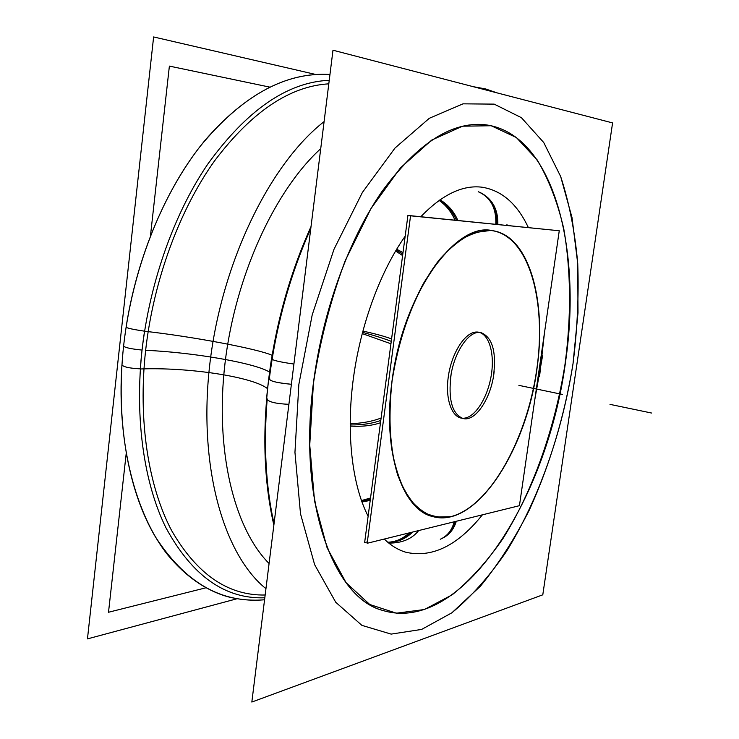 <?xml version="1.0" encoding="UTF-8"?>
<svg xmlns="http://www.w3.org/2000/svg" width="739" height="739" viewBox="0 0 739 739"><rect width="100%" height="100%" fill="white"/><g stroke="black" fill="none" stroke-linecap="round" stroke-linejoin="round"><path stroke-width="1.11" d="M440.296 539.239C447.243 536.181 451.889 530.362 454.236 521.78M444.213 537.318C450.116 533.817 454.134 528.468 456.286 521.281M479.99 192.408C492.22 198.551 498.178 209.239 497.855 224.48M478.216 191.697C490.567 197.239 496.423 208.093 495.795 224.277M440.019 199.798C448.056 204.62 454.005 211.511 457.857 220.453M439.123 200.435C446.042 205.23 451.335 211.807 454.984 220.167M396.704 249.246L403.004 252.562M395.661 251.011L402.607 255.565M362.886 331.118C374.497 333.575 384.058 336.171 391.587 338.915M362.23 333.585L390.94 343.774M350.203 423.78C362.433 423.244 372.742 421.313 381.121 418.006M350.203 426.107C362.073 426.782 372.179 425.655 380.493 422.726M361.519 500.552L370.535 498.003M362.027 501.984L370.221 500.423M387.726 542.223C395.504 542.001 402.672 538.888 409.24 532.893M388.003 542.454C397.222 542.5 405.462 539.027 412.713 532.034M288.894 404.325C276.164 403.734 268.922 402.053 267.167 399.291M291.397 384.28C278.483 383.079 271.093 381.435 269.227 379.338C271.093 381.435 278.483 383.079 291.397 384.28C276.284 382.756 269.088 380.945 269.79 378.839C269.088 380.945 276.284 382.756 291.397 384.28C276.284 382.756 269.088 380.945 269.79 378.839M573.011 363.773L578 312.948L577.741 263.657L572.014 217.571L560.67 176.529L543.728 142.516L521.392 117.667L494.188 104.125L463.03 103.839L429.331 118.277L395.005 148.04L362.387 192.445L333.991 249.302L312.2 314.897L298.861 384.363L294.953 452.342L300.505 513.781L314.62 564.633L335.718 602.23L361.888 625.37L391.143 634.108L421.646 629.416L451.852 612.816C471.427 596.558 489.671 576.023 506.603 551.192C538.99 498.779 562.24 432.019 573.011 363.773C564.578 415.651 550.047 464.332 529.42 509.836C514.815 538.611 498.511 564.033 480.498 586.119L451.852 612.816L421.646 629.416L391.143 634.108L361.888 625.37L335.718 602.23L314.62 564.633L300.505 513.781L294.953 452.342L298.861 384.363L312.2 314.897L333.991 249.302L362.387 192.445L395.005 148.04L429.331 118.277L463.03 103.839L494.188 104.125L521.392 117.667L543.728 142.516L560.67 176.529C569.279 202.948 574.97 231.991 577.741 263.657C578.896 296.228 577.325 329.603 573.011 363.773L578 312.948L577.741 263.657L572.014 217.571L560.67 176.529L543.728 142.516L521.392 117.667L494.188 104.125L463.03 103.839L429.331 118.277L395.005 148.04L362.387 192.445L333.991 249.302L312.2 314.897L298.861 384.363L294.953 452.342L300.505 513.781L314.62 564.633L335.718 602.23L361.888 625.37L391.143 634.108L421.646 629.416L451.852 612.816C471.427 596.558 489.671 576.023 506.603 551.192C538.99 498.779 562.24 432.019 573.011 363.773C564.578 415.651 550.047 464.332 529.42 509.836C514.815 538.611 498.511 564.033 480.498 586.119L451.852 612.816L421.646 629.416L391.143 634.108L361.888 625.37L335.718 602.23L314.62 564.633L300.505 513.781L294.953 452.342L298.861 384.363L312.2 314.897L333.991 249.302L362.387 192.445L395.005 148.04L429.331 118.277L463.03 103.839L494.188 104.125L521.392 117.667L543.728 142.516L560.67 176.529C569.279 202.948 574.97 231.991 577.741 263.657C578.896 296.228 577.325 329.603 573.011 363.773C562.24 432.019 538.99 498.779 506.603 551.192C489.671 576.023 471.427 596.558 451.852 612.816L421.646 629.416L391.143 634.108L361.888 625.37L335.718 602.23L314.62 564.633L300.505 513.781L294.953 452.342L298.861 384.363L312.2 314.897L333.991 249.302L362.387 192.445L395.005 148.04L429.331 118.277L463.03 103.839L494.188 104.125L521.392 117.667L543.728 142.516L560.67 176.529C569.279 202.948 574.97 231.991 577.741 263.657C578.896 296.228 577.325 329.603 573.011 363.773M293.91 364.05C281.199 362.202 273.92 360.614 272.072 359.293C279.748 312.606 292.644 269.051 310.768 228.628C289.9 275.324 276.053 325.557 269.227 379.338M332.984 50.215L251.833 702.05L542.786 594.821L612.585 122.914L332.984 50.215M484.341 124.651C450.993 121.602 416.768 144.022 381.684 191.9C348.614 239.815 322.5 311.766 313.428 383.264C297.66 502.409 333.132 597.555 382.987 610.506C461.893 634.459 547.156 498.557 565.002 364.373C571.423 315.987 571.007 270.76 563.755 228.702C557.585 202.274 548.726 179.337 537.179 159.91L516.385 137.546L491.204 125.741L462.54 126.193L431.715 140.087L400.483 167.827L370.923 208.666L345.261 260.571C330.712 299.683 320.098 340.577 313.428 383.264L309.743 445.054L314.555 501.116L327.109 547.802L346.064 582.665L369.749 604.493L396.418 613.194L424.398 609.527L452.25 594.766C470.364 580.05 487.306 561.27 503.065 538.417C533.244 490.068 555.007 427.918 565.002 364.373C582.794 250.761 553.936 133.537 485.431 124.771M562.906 377.684C584.863 259.278 556.439 132.669 484.387 124.651C449.469 121.547 413.895 145.989 377.657 197.969C343.718 249.847 318.176 327.044 311.572 400.907M316.043 365.546C294.575 491.537 330.416 597.408 383.033 610.525C464.766 635.198 552.375 489.514 566.813 351.08M539.553 376.548L544.486 332.707M528.348 227.557C517.235 203.89 501.836 190.45 482.161 187.226C462.632 184.741 442.181 194.579 420.814 216.73M405.175 236.194C377.915 274.696 356.946 335.312 351.709 393.12M269.643 87.091L169.379 66.104L150.47 235.741M126.184 453.654L108.513 612.252L205.802 587.828M315.424 74.408L153.62 36.95L87.461 638.884L236.877 598.784M140.308 368.863C129.325 368.271 123.201 366.913 121.935 364.798M142.008 350.064C130.988 348.956 124.845 347.616 123.589 346.046C124.845 347.616 130.988 348.956 142.008 350.064C130.988 348.956 124.845 347.616 123.589 346.046C124.845 347.616 130.988 348.956 142.008 350.064C130.988 348.956 124.845 347.616 123.589 346.046C131.939 271.084 161.037 196.417 200.278 146.23C241.893 95.765 285.125 71.859 329.963 74.482C287.194 71.886 245.625 93.742 205.257 140.05C166.996 186.219 137.269 255.389 126.073 327.238C127.376 328.227 133.528 329.539 144.53 331.183M328.8 83.84C289.688 86.158 251.583 111.866 214.495 160.963C179.549 209.913 153.564 280.192 145.638 350.304C153.564 280.192 179.549 209.913 214.495 160.963C251.583 111.866 289.688 86.158 328.8 83.84C289.688 86.158 251.583 111.866 214.495 160.963C179.549 209.913 153.564 280.192 145.638 350.304C153.564 280.192 179.549 209.913 214.495 160.963C251.583 111.866 289.688 86.158 328.8 83.84C289.688 86.158 251.583 111.866 214.495 160.963C179.549 209.913 153.564 280.192 145.638 350.304C137.888 420.426 148.363 486.622 171.633 530.574C196.842 574.258 228.018 595.736 265.153 595.015C228.018 595.736 196.842 574.258 171.633 530.574C148.363 486.622 137.888 420.426 145.638 350.304C193.322 352.355 255.518 363.108 269.513 372.087C255.518 363.108 193.322 352.355 145.638 350.304C193.322 352.355 255.518 363.108 269.513 372.087C255.518 363.108 193.322 352.355 145.638 350.304C137.888 420.426 148.363 486.622 171.633 530.574C196.842 574.258 228.018 595.736 265.153 595.015C228.018 595.736 196.842 574.258 171.633 530.574C148.363 486.622 137.888 420.426 145.638 350.304C137.888 420.426 148.363 486.622 171.633 530.574C196.842 574.258 228.018 595.736 265.153 595.015M264.811 597.786C225.044 599.209 192.066 575.829 165.869 527.628C141.943 479.195 133.002 406.136 144.53 331.22C192.288 336.559 257.652 348.799 272.081 355.293M272.1 359.136L271.435 359.209C261.92 421.313 262.733 476.627 273.855 525.124M329.234 80.302C287.489 82.075 247.029 109.972 207.862 163.984C171.199 217.737 145.407 294.806 140.308 368.983C188.242 367.061 252.997 376.825 267.518 388.659M267.204 398.857L266.53 399.245C272.063 337.64 286.898 280.072 311.036 226.531M355.034 367.477C345.224 425.941 350.923 482.77 368.124 516.21M384.252 539.054C390.986 545.613 398.238 550.028 406.016 552.282C432.167 558.139 457.626 545.65 482.401 514.834M534.777 399.744L542.555 355.856M410.551 215.806L367.163 543.276L519.434 505.688L559.257 230.762L410.551 215.806M492.368 230.651C454.91 221.802 402.45 295.009 392.003 381.49C382.202 451.631 402.164 509.836 432.721 516.561C475.639 528.921 526.039 451.159 536.68 369.98C526.75 439.64 489.551 506.889 450.753 516.672L434.781 517.051C424.546 513.817 415.41 506.778 407.346 495.915C400.168 482.936 394.885 466.826 391.494 447.612C389.37 426.966 389.545 404.926 392.003 381.49C397.628 345.224 408.039 312.652 423.244 283.794C433.728 266.539 444.841 252.784 456.573 242.531C468.332 234.559 479.676 230.522 490.604 230.439C528.505 234.503 547.017 300.367 536.68 369.98C547.119 302.048 529.614 236.351 492.978 230.744M491.527 373.574C494.76 351.201 487.999 331.626 476.461 332.033C464.97 332.079 451.427 353.27 448.259 377.019C444.915 400.778 452.831 419.946 464.462 418.163C476.055 416.741 488.442 395.947 491.527 373.574C494.76 351.201 487.999 331.626 476.461 332.033C464.97 332.079 451.427 353.27 448.259 377.019C444.915 400.778 452.831 419.946 464.462 418.163C476.055 416.741 488.442 395.947 491.527 373.574C494.76 351.201 487.999 331.626 476.461 332.033C464.97 332.079 451.427 353.27 448.259 377.019C444.915 400.778 452.831 419.946 464.462 418.163C476.055 416.741 488.442 395.947 491.527 373.574C494.76 351.201 487.999 331.626 476.461 332.033C464.97 332.079 451.427 353.27 448.259 377.019C444.915 400.778 452.831 419.946 464.462 418.163C476.055 416.741 488.442 395.947 491.527 373.574C494.76 351.201 487.999 331.626 476.461 332.033C464.97 332.079 451.427 353.27 448.259 377.019C444.915 400.778 452.831 419.946 464.462 418.163C476.055 416.741 488.442 395.947 491.527 373.574M493.412 376.696C496.645 352.004 492.516 337.317 481.034 332.652C468.877 329.446 452.721 353.916 450.3 380.289M451.067 374.738C448.019 399.393 452.037 413.997 463.113 418.533C475.75 422.034 491.666 397.268 494.16 371.412M556.892 230.522L407.919 215.428L364.641 542.537L367.348 541.881M535.405 378.285C548.458 307.202 531.036 235.806 492.414 230.66C453.386 221.053 398.543 301.715 390.922 391.282M393.527 371.671C380.631 445.488 400.63 509.762 432.777 516.57C477.274 529.457 529.318 445.552 537.807 361.704M455.326 521.512C453.035 529.549 448.564 535.221 441.931 538.509C448.564 535.221 453.035 529.549 455.326 521.512C453.035 529.549 448.564 535.221 441.931 538.509M511 225.811L506.76 224.878M496.885 224.388C497.338 208.5 491.306 197.673 478.77 191.909C491.306 197.673 497.338 208.5 496.885 224.388C497.338 208.5 491.306 197.673 478.77 191.909M456.471 220.314C452.702 211.659 447.067 204.925 439.576 200.103C447.067 204.925 452.702 211.659 456.471 220.314C452.702 211.659 447.067 204.925 439.576 200.103M402.82 254.013L396.187 250.115M391.264 341.326C383.744 338.434 374.183 335.451 362.553 332.347C374.183 335.451 383.744 338.434 391.264 341.326C383.744 338.434 374.183 335.451 362.553 332.347M380.807 420.417C372.447 423.521 362.239 425.036 350.194 424.953C362.239 425.036 372.447 423.521 380.807 420.417C372.447 423.521 362.239 425.036 350.194 424.953M370.368 499.268L361.777 501.282M411.069 532.44C404.122 538.953 396.39 542.26 387.864 542.343C396.39 542.26 404.122 538.953 411.069 532.44C404.122 538.953 396.39 542.26 387.864 542.343M565.002 364.373C571.423 315.987 571.007 270.76 563.755 228.702C557.585 202.274 548.726 179.337 537.179 159.91L516.385 137.546L491.204 125.741L462.54 126.193L431.715 140.087L400.483 167.827L370.923 208.666L345.261 260.571C330.712 299.683 320.098 340.577 313.428 383.264L309.743 445.054L314.555 501.116L327.109 547.802L346.064 582.665L369.749 604.493L396.418 613.194L424.398 609.527L452.25 594.766C470.364 580.05 487.306 561.27 503.065 538.417C533.244 490.068 555.007 427.918 565.002 364.373C571.423 315.987 571.007 270.76 563.755 228.702C557.585 202.274 548.726 179.337 537.179 159.91L516.385 137.546L491.204 125.741L462.54 126.193L431.715 140.087L400.483 167.827L370.923 208.666L345.261 260.571C330.712 299.683 320.098 340.577 313.428 383.264L309.743 445.054L314.555 501.116L327.109 547.802L346.064 582.665L369.749 604.493L396.418 613.194L424.398 609.527L452.25 594.766C470.364 580.05 487.306 561.27 503.065 538.417C533.244 490.068 555.007 427.918 565.002 364.373C571.423 315.987 571.007 270.76 563.755 228.702C557.585 202.274 548.726 179.337 537.179 159.91L516.385 137.546L491.204 125.741L462.54 126.193L431.715 140.087L400.483 167.827L370.923 208.666L345.261 260.571C330.712 299.683 320.098 340.577 313.428 383.264L309.743 445.054L314.555 501.116L327.109 547.802L346.064 582.665L369.749 604.493L396.418 613.194L424.398 609.527L452.25 594.766C470.364 580.05 487.306 561.27 503.065 538.417C533.244 490.068 555.007 427.918 565.002 364.373M324.098 121.602C270.104 163.67 221.663 262.068 209.83 363.939C197.895 465.884 223.455 554.555 265.948 588.678C223.455 554.555 197.895 465.884 209.83 363.939C221.663 262.068 270.104 163.67 324.098 121.602C270.104 163.67 221.663 262.068 209.83 363.939C197.895 465.884 223.455 554.555 265.948 588.678C223.455 554.555 197.895 465.884 209.83 363.939C221.663 262.068 270.104 163.67 324.098 121.602M269.079 563.506C234.124 528.487 214.707 450.513 225.016 363.172C235.325 275.878 274.714 190.533 320.726 148.678C274.714 190.533 235.325 275.878 225.016 363.172C214.707 450.513 234.124 528.487 269.079 563.506C234.124 528.487 214.707 450.513 225.016 363.172C235.325 275.878 274.714 190.533 320.726 148.678C274.714 190.533 235.325 275.878 225.016 363.172C214.707 450.513 234.124 528.487 269.079 563.506C234.124 528.487 214.707 450.513 225.016 363.172C235.325 275.878 274.714 190.533 320.726 148.678C274.714 190.533 235.325 275.878 225.016 363.172C214.707 450.513 234.124 528.487 269.079 563.506C234.124 528.487 214.707 450.513 225.016 363.172C235.325 275.878 274.714 190.533 320.726 148.678C274.714 190.533 235.325 275.878 225.016 363.172C214.707 450.513 234.124 528.487 269.079 563.506M651.539 413.027L623.596 407.198L651.539 413.027M145.638 350.304C193.322 352.355 255.518 363.108 269.513 372.087M392.003 381.49C387.947 416.694 390.026 449.404 397.6 474.761C403.549 490.16 411.023 501.957 420.02 510.15C429.627 516.118 439.871 518.288 450.753 516.672C489.551 506.889 526.75 439.64 536.68 369.98C526.75 439.64 489.551 506.889 450.753 516.672L434.781 517.051C424.546 513.817 415.41 506.778 407.346 495.915C400.168 482.936 394.885 466.826 391.494 447.612C389.37 426.966 389.545 404.926 392.003 381.49C397.628 345.224 408.039 312.652 423.244 283.794C433.728 266.539 444.841 252.784 456.573 242.531C468.332 234.559 479.676 230.522 490.604 230.439C528.505 234.503 547.017 300.367 536.68 369.98C547.017 300.367 528.505 234.503 490.604 230.439L473.985 232.693C462.346 237.866 450.79 246.9 439.308 259.795C416.824 288.524 398.801 334.277 392.003 381.49C397.628 345.224 408.039 312.652 423.244 283.794C433.728 266.539 444.841 252.784 456.573 242.531C468.332 234.559 479.676 230.522 490.604 230.439C528.505 234.503 547.017 300.367 536.68 369.98C526.75 439.64 489.551 506.889 450.753 516.672C439.871 518.288 429.627 516.118 420.02 510.15C411.023 501.957 403.549 490.16 397.6 474.761C390.026 449.404 387.947 416.694 392.003 381.49M637.618 410.127L609.989 404.362L637.618 410.127M544.523 390.709L518.889 385.361L544.523 390.709M562.499 394.45L536.486 389.028L562.499 394.45M388.732 543.063C401.822 543.248 411.817 539.082 418.717 530.547M497.125 92.892L485.495 88.911L473.265 86.685L485.606 88.939L497.125 92.892M267.167 399.319C263.509 445.201 265.8 486.668 274.03 523.729C265.8 486.668 263.509 445.201 267.167 399.319M121.935 364.817C116.586 443.289 136.004 515.351 167.956 555.165C185.655 576.374 205.433 590.193 227.298 596.613C239.63 599.782 252.045 600.835 264.562 599.772C221.127 603.578 184.602 582.378 154.968 536.154C127.912 490.086 115.57 420.168 123.589 346.055"/></g></svg>
